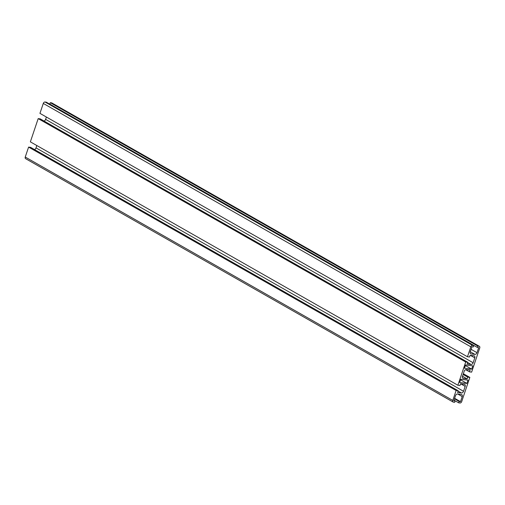 <?xml version="1.0" encoding="UTF-8"?>
<svg xmlns="http://www.w3.org/2000/svg" width="505" height="505" viewBox="0 0 505 505"><rect width="100%" height="100%" fill="white"/><g stroke="black" fill="none" stroke-linecap="round" stroke-linejoin="round"><path stroke-width="0.76" d="M466.885 383.428L459.664 382.506L460.762 379.242L467.983 380.164L466.885 383.428L460.56 379.829M465.566 364.951L472.794 365.873L471.695 369.136L464.467 368.214L465.566 364.951M465.37 365.538L471.695 369.136M471.045 364.465L467.194 363.972L467.769 362.262L465.711 361.997L457.883 385.246L459.948 385.511L460.522 383.8L464.366 384.292A2.039 1.401 -60.3 0 1 464.739 384.419A2.039 1.401 -60.3 0 1 465.181 386.369L463.527 391.28A2.039 1.401 -60.3 0 1 461.444 392.985L457.587 392.492L458.174 390.75L456.122 390.491L452.777 400.427A1.698 1.168 119.7 0 0 453.143 402.056A1.698 1.168 119.7 0 0 453.452 402.163L454.683 402.321L455.15 400.938L453.793 400.768L455.497 395.705A2.039 1.401 -60.3 0 1 457.58 393.995L461.406 394.487A2.039 1.401 -60.3 0 1 461.772 394.607A2.039 1.401 -60.3 0 1 462.214 396.564L460.503 401.645L459.159 401.469L458.698 402.832L459.967 402.996A1.698 1.168 119.7 0 0 461.709 401.57L469.839 377.405L467.731 377.134L467.131 378.908L463.287 378.415A2.039 1.401 -60.3 0 1 462.921 378.295A2.039 1.401 -60.3 0 1 462.479 376.339L464.177 371.295A2.039 1.401 -60.3 0 1 466.26 369.591L470.104 370.083L469.511 371.857L471.619 372.128L479.75 347.958A1.698 1.168 119.7 0 0 479.384 346.329A1.698 1.168 119.7 0 0 479.075 346.228L477.806 346.064L477.345 347.427L478.696 347.598L476.985 352.679A2.039 1.401 -60.3 0 1 474.902 354.384L471.077 353.898A2.039 1.401 -60.3 0 1 470.704 353.771A2.039 1.401 -60.3 0 1 470.262 351.815L471.967 346.752L473.324 346.929L473.791 345.553L472.554 345.395A1.698 1.168 119.7 0 0 470.818 346.815L467.472 356.757L469.524 357.016L470.111 355.28L473.968 355.772A2.039 1.401 -60.3 0 1 474.34 355.892A2.039 1.401 -60.3 0 1 474.782 357.849L473.128 362.754A2.039 1.401 -60.3 0 1 471.045 364.465L467.674 362.546M44.03 121.03A2.039 1.401 119.7 0 0 45.601 119.369L473.128 362.754M46.391 117.034L45.601 119.369M473.791 345.553L46.264 102.162L45.033 102.004A1.698 1.168 119.7 0 0 43.291 103.43L39.946 113.366L467.472 356.757M479.384 346.329L51.857 102.944A1.698 1.168 119.7 0 0 51.548 102.837L50.279 102.679L49.818 104.036L477.345 347.427M50.279 102.679L477.806 346.064M465.654 369.66L469.511 371.857M462.504 376.276L467.131 378.908M463.098 374.495L467.731 377.134M463.363 373.719L469.839 377.405M453.995 400.156L458.698 402.832M454.456 398.792L459.159 401.469M454.626 398.293L460.503 401.645M453.963 400.263L455.15 400.938M456.122 390.491L28.596 147.1L25.25 157.042A1.698 1.168 119.7 0 0 25.616 158.671L453.143 402.056M28.596 147.1L30.647 147.365L458.174 390.75M34.473 149.543A2.039 1.401 119.7 0 0 36.006 147.889L36.802 145.522M467.769 362.262L40.242 118.877L38.184 118.612L30.363 141.855L457.883 385.246M38.184 118.612L465.711 361.997M470.306 355.305L474.782 357.849M43.291 103.43L470.818 346.815M45.033 102.004L472.554 345.395M470.414 353.519L471.077 353.898M470.288 351.758L474.902 354.384M471.102 349.327L476.985 352.679M51.548 102.837L479.075 346.228M462.624 378.037L463.287 378.415M457.745 394.02L462.214 396.564M25.25 157.042L452.777 400.427M458.067 391.066L461.444 392.985M36.006 147.889L463.527 391.28M460.705 383.825L465.181 386.369"/></g></svg>
